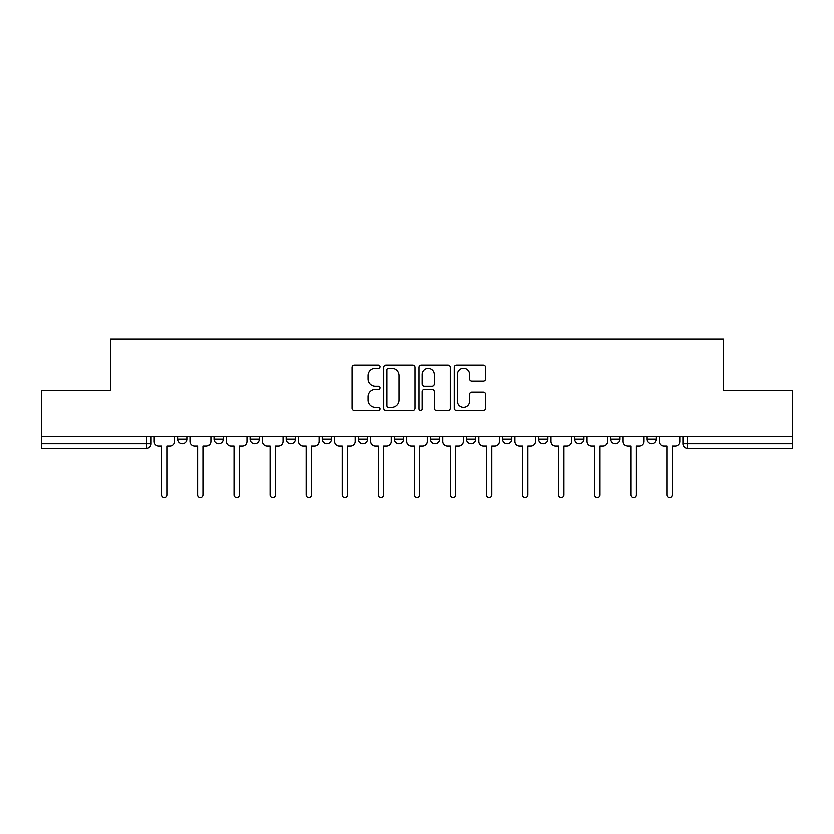 <?xml version="1.0" encoding="UTF-8"?>
<svg xmlns="http://www.w3.org/2000/svg" width="834" height="834" viewBox="0 0 834 834"><rect width="100%" height="100%" fill="white"/><g stroke="black" fill="none" stroke-linecap="round" stroke-linejoin="round"><path stroke-width="1.25" d="M380.002 366.699A1.585 1.585 0 0 0 378.417 365.104L354.294 365.104A2.273 2.273 0 0 0 352.031 367.377L352.031 408.233A2.273 2.273 0 0 0 354.294 410.505L378.417 410.505A1.585 1.585 0 0 0 380.002 408.91A1.585 1.585 0 0 0 378.417 407.326L375.29 407.326A7.266 7.266 0 0 1 368.034 400.059L368.034 396.661A7.266 7.266 0 0 1 375.29 389.395L378.417 389.395A1.585 1.585 0 0 0 380.002 387.81A1.585 1.585 0 0 0 378.417 386.215L375.29 386.215A7.266 7.266 0 0 1 368.034 378.959L368.034 375.55A7.266 7.266 0 0 1 375.29 368.284L378.417 368.284A1.585 1.585 0 0 0 380.002 366.699M574.709 436.599L574.709 439.143L583.956 439.143A4.629 4.629 0 0 1 579.328 443.761A4.629 4.629 0 0 1 574.709 439.143L574.709 436.599M466.487 436.599L466.487 439.143L475.734 439.143A4.629 4.629 0 0 1 471.106 443.761A4.629 4.629 0 0 1 466.487 439.143L466.487 436.599M394.336 436.599L394.336 439.143L403.583 439.143A4.629 4.629 0 0 1 398.965 443.761A4.629 4.629 0 0 1 394.336 439.143L394.336 436.599M358.266 436.599L358.266 439.143L367.513 439.143A4.629 4.629 0 0 1 362.894 443.761A4.629 4.629 0 0 1 358.266 439.143L358.266 436.599M286.114 436.599L286.114 439.143L295.372 439.143A4.629 4.629 0 0 1 290.743 443.761A4.629 4.629 0 0 1 286.114 439.143L286.114 436.599M483.334 381.107A2.273 2.273 0 0 0 485.607 378.844L485.607 367.377A2.273 2.273 0 0 0 483.334 365.104L456.552 365.104A2.273 2.273 0 0 0 454.28 367.377L454.28 408.233A2.273 2.273 0 0 0 456.552 410.505L483.334 410.505A2.273 2.273 0 0 0 485.607 408.233L485.607 394.388A2.273 2.273 0 0 0 483.334 392.116L471.867 392.116A2.273 2.273 0 0 0 469.605 394.388L469.605 401.258A6.067 6.067 0 0 1 463.527 407.326A6.067 6.067 0 0 1 457.459 401.258L457.459 374.362A6.067 6.067 0 0 1 463.527 368.284A6.067 6.067 0 0 1 469.605 374.362L469.605 378.844A2.273 2.273 0 0 0 471.867 381.107L483.334 381.107M41.7 436.599L41.7 390.583L110.609 390.583L110.609 339.011L723.391 339.011L723.391 390.583L792.3 390.583L792.3 436.599L41.7 436.599L41.7 443.761L151.079 443.761L151.079 436.599L151.079 443.761A4.629 4.629 0 0 1 146.45 448.39L41.7 448.39L41.7 443.761M415.009 367.377A2.273 2.273 0 0 0 412.747 365.104L385.965 365.104A2.273 2.273 0 0 0 383.692 367.377L383.692 408.233A2.273 2.273 0 0 0 385.965 410.505L412.747 410.505A2.273 2.273 0 0 0 415.009 408.233L415.009 367.377M421.253 365.104L448.035 365.104A2.273 2.273 0 0 1 450.308 367.377L450.308 408.233A2.273 2.273 0 0 1 448.035 410.505L436.578 410.505A2.273 2.273 0 0 1 434.305 408.233L434.305 391.667A2.273 2.273 0 0 0 432.033 389.395L424.433 389.395A2.273 2.273 0 0 0 422.16 391.667L422.16 408.91A1.585 1.585 0 0 1 420.576 410.505A1.585 1.585 0 0 1 418.991 408.91L418.991 367.377A2.273 2.273 0 0 1 421.253 365.104M682.921 436.599L682.921 443.761L792.3 443.761L792.3 448.39L687.55 448.39A4.629 4.629 0 0 1 682.921 443.761M792.3 436.599L792.3 443.761M656.097 436.599L656.097 439.143A4.629 4.629 0 0 1 651.479 443.761A4.629 4.629 0 0 1 646.85 439.143A4.629 4.629 0 0 0 651.479 443.761M646.85 436.599L646.85 439.143L656.097 439.143M620.027 436.599L620.027 439.143A4.629 4.629 0 0 1 615.398 443.761A4.629 4.629 0 0 1 610.78 439.143A4.629 4.629 0 0 0 615.398 443.761M610.78 436.599L610.78 439.143L620.027 439.143M583.956 436.599L583.956 439.143A4.629 4.629 0 0 1 579.328 443.761M547.886 436.599L547.886 439.143A4.629 4.629 0 0 1 543.257 443.761A4.629 4.629 0 0 1 538.628 439.143L547.886 439.143M538.628 436.599L538.628 439.143M511.805 436.599L511.805 439.143A4.629 4.629 0 0 1 507.187 443.761A4.629 4.629 0 0 1 502.558 439.143L511.805 439.143L511.805 436.599M502.558 436.599L502.558 439.143M475.734 436.599L475.734 439.143M439.664 436.599L439.664 439.143A4.629 4.629 0 0 1 435.035 443.761A4.629 4.629 0 0 1 430.417 439.143L439.664 439.143L439.664 436.599M430.417 436.599L430.417 439.143M403.583 436.599L403.583 439.143L403.583 436.599M367.513 439.143L367.513 436.599L367.513 439.143A4.629 4.629 0 0 1 362.894 443.761M331.442 436.599L331.442 439.143A4.629 4.629 0 0 1 326.813 443.761A4.629 4.629 0 0 1 322.195 439.143A4.629 4.629 0 0 0 326.813 443.761A4.629 4.629 0 0 0 331.442 439.143L331.442 436.599M322.195 436.599L322.195 439.143L331.442 439.143M295.372 436.599L295.372 439.143M259.291 436.599L259.291 439.143A4.629 4.629 0 0 1 254.672 443.761A4.629 4.629 0 0 1 250.044 439.143A4.629 4.629 0 0 0 254.672 443.761A4.629 4.629 0 0 0 259.291 439.143L250.044 439.143L250.044 436.599M213.973 436.599L213.973 439.143L223.22 439.143L223.22 436.599L223.22 439.143A4.629 4.629 0 0 1 218.602 443.761A4.629 4.629 0 0 1 213.973 439.143A4.629 4.629 0 0 0 218.602 443.761M177.903 436.599L177.903 439.143L187.15 439.143L187.15 436.599L187.15 439.143A4.629 4.629 0 0 1 182.521 443.761A4.629 4.629 0 0 1 177.903 439.143A4.629 4.629 0 0 0 182.521 443.761M146.45 436.599L146.45 448.39A4.629 4.629 0 0 0 151.079 443.761M388.456 368.284A1.585 1.585 0 0 0 386.872 369.879L386.872 405.741A1.585 1.585 0 0 0 388.456 407.326L391.751 407.326A7.266 7.266 0 0 0 399.017 400.059L399.017 375.55A7.266 7.266 0 0 0 391.751 368.284L388.456 368.284M434.305 374.476A6.067 6.067 0 0 0 428.238 368.399A6.067 6.067 0 0 0 422.16 374.476L422.16 383.953A2.273 2.273 0 0 0 424.433 386.215L432.033 386.215A2.273 2.273 0 0 0 434.305 383.953L434.305 374.476M154.196 441.457L154.196 436.599L154.196 441.457A4.629 4.629 48.4 0 0 158.825 446.075L161.827 446.075L161.827 494.989A2.658 2.658 48.4 0 0 164.486 497.648A2.658 2.658 48.4 0 0 167.144 494.989L167.144 446.075L170.157 446.075A4.629 4.629 48.4 0 0 174.775 441.457L174.775 436.599M158.825 446.075L161.827 446.075L161.827 494.989M167.144 494.989L167.144 446.075L170.157 446.075M190.267 441.457L190.267 436.599L190.267 441.457A4.629 4.629 48.4 0 0 194.895 446.075L197.898 446.075L197.898 494.989A2.658 2.658 48.4 0 0 200.556 497.648A2.658 2.658 48.4 0 0 203.225 494.989L203.225 446.075L206.227 446.075A4.629 4.629 48.4 0 0 210.856 441.457L210.856 436.599M226.348 441.457L226.348 436.599L226.348 441.457A4.629 4.629 48.4 0 0 230.966 446.075L233.979 446.075L233.979 494.989A2.658 2.658 48.4 0 0 236.637 497.648A2.658 2.658 48.4 0 0 239.295 494.989L239.295 446.075L242.298 446.075A4.629 4.629 48.4 0 0 246.927 441.457L246.927 436.599M194.895 446.075L197.898 446.075L197.898 494.989M203.225 494.989L203.225 446.075L206.227 446.075M230.966 446.075L233.979 446.075L233.979 494.989M239.295 494.989L239.295 446.075L242.298 446.075M262.418 441.457L262.418 436.599L262.418 441.457A4.629 4.629 48.4 0 0 267.047 446.075L270.049 446.075L270.049 494.989A2.658 2.658 48.4 0 0 272.708 497.648A2.658 2.658 48.4 0 0 275.366 494.989L275.366 446.075L278.368 446.075A4.629 4.629 48.4 0 0 282.997 441.457L282.997 436.599M298.489 441.457L298.489 436.599L298.489 441.457A4.629 4.629 48.4 0 0 303.117 446.075L306.12 446.075L306.12 494.989A2.658 2.658 48.4 0 0 308.778 497.648A2.658 2.658 48.4 0 0 311.436 494.989L311.436 446.075L314.449 446.075A4.629 4.629 48.4 0 0 319.068 441.457L319.068 436.599M334.559 441.457L334.559 436.599L334.559 441.457A4.629 4.629 48.4 0 0 339.188 446.075L342.19 446.075L342.19 494.989A2.658 2.658 48.4 0 0 344.849 497.648A2.658 2.658 48.4 0 0 347.517 494.989L347.517 446.075L350.52 446.075A4.629 4.629 48.4 0 0 355.148 441.457L355.148 436.599M267.047 446.075L270.049 446.075L270.049 494.989M275.366 494.989L275.366 446.075L278.368 446.075M303.117 446.075L306.12 446.075L306.12 494.989M311.436 494.989L311.436 446.075L314.449 446.075M339.188 446.075L342.19 446.075L342.19 494.989M347.517 494.989L347.517 446.075L350.52 446.075M370.64 441.457L370.64 436.599L370.64 441.457A4.629 4.629 48.4 0 0 375.258 446.075L378.271 446.075L378.271 494.989A2.658 2.658 48.4 0 0 380.929 497.648A2.658 2.658 48.4 0 0 383.588 494.989L383.588 446.075L386.59 446.075A4.629 4.629 48.4 0 0 391.219 441.457L391.219 436.599M375.258 446.075L378.271 446.075L378.271 494.989M383.588 494.989L383.588 446.075L386.59 446.075M406.711 441.457L406.711 436.599L406.711 441.457A4.629 4.629 48.4 0 0 411.339 446.075L414.342 446.075L414.342 494.989A2.658 2.658 48.4 0 0 417 497.648A2.658 2.658 48.4 0 0 419.658 494.989L419.658 446.075L422.661 446.075A4.629 4.629 48.4 0 0 427.289 441.457L427.289 436.599M411.339 446.075L414.342 446.075L414.342 494.989M419.658 494.989L419.658 446.075L422.661 446.075M442.781 441.457L442.781 436.599L442.781 441.457A4.629 4.629 48.4 0 0 447.41 446.075L450.412 446.075L450.412 494.989A2.658 2.658 48.4 0 0 453.071 497.648A2.658 2.658 48.4 0 0 455.729 494.989L455.729 446.075L458.742 446.075A4.629 4.629 48.4 0 0 463.36 441.457L463.36 436.599M447.41 446.075L450.412 446.075L450.412 494.989M455.729 494.989L455.729 446.075L458.742 446.075M478.852 441.457L478.852 436.599L478.852 441.457A4.629 4.629 48.4 0 0 483.48 446.075L486.483 446.075L486.483 494.989A2.658 2.658 48.4 0 0 489.151 497.648A2.658 2.658 48.4 0 0 491.81 494.989L491.81 446.075L494.812 446.075A4.629 4.629 48.4 0 0 499.441 441.457L499.441 436.599M483.48 446.075L486.483 446.075L486.483 494.989M491.81 494.989L491.81 446.075L494.812 446.075M514.932 441.457L514.932 436.599L514.932 441.457A4.629 4.629 48.4 0 0 519.551 446.075L522.564 446.075L522.564 494.989A2.658 2.658 48.4 0 0 525.222 497.648A2.658 2.658 48.4 0 0 527.88 494.989L527.88 446.075L530.883 446.075A4.629 4.629 48.4 0 0 535.511 441.457L535.511 436.599M519.551 446.075L522.564 446.075L522.564 494.989M527.88 494.989L527.88 446.075L530.883 446.075M551.003 441.457L551.003 436.599L551.003 441.457A4.629 4.629 48.4 0 0 555.632 446.075L558.634 446.075L558.634 494.989A2.658 2.658 48.4 0 0 561.292 497.648A2.658 2.658 48.4 0 0 563.951 494.989L563.951 446.075L566.953 446.075A4.629 4.629 48.4 0 0 571.582 441.457L571.582 436.599M555.632 446.075L558.634 446.075L558.634 494.989M563.951 494.989L563.951 446.075L566.953 446.075M587.073 441.457L587.073 436.599L587.073 441.457A4.629 4.629 48.4 0 0 591.702 446.075L594.705 446.075L594.705 494.989A2.658 2.658 48.4 0 0 597.363 497.648A2.658 2.658 48.4 0 0 600.021 494.989L600.021 446.075L603.034 446.075A4.629 4.629 48.4 0 0 607.652 441.457L607.652 436.599M591.702 446.075L594.705 446.075L594.705 494.989M600.021 494.989L600.021 446.075L603.034 446.075M623.144 441.457L623.144 436.599L623.144 441.457A4.629 4.629 48.4 0 0 627.773 446.075L630.775 446.075L630.775 494.989A2.658 2.658 48.4 0 0 633.444 497.648A2.658 2.658 48.4 0 0 636.102 494.989L636.102 446.075L639.105 446.075A4.629 4.629 48.4 0 0 643.733 441.457L643.733 436.599M627.773 446.075L630.775 446.075L630.775 494.989M636.102 494.989L636.102 446.075L639.105 446.075M659.225 441.457L659.225 436.599L659.225 441.457A4.629 4.629 48.4 0 0 663.843 446.075L666.856 446.075L666.856 494.989A2.658 2.658 48.4 0 0 669.514 497.648A2.658 2.658 48.4 0 0 672.173 494.989L672.173 446.075L675.175 446.075A4.629 4.629 48.4 0 0 679.804 441.457L679.804 436.599M663.843 446.075L666.856 446.075L666.856 494.989M672.173 494.989L672.173 446.075L675.175 446.075M687.55 436.599L687.55 448.39"/></g></svg>
